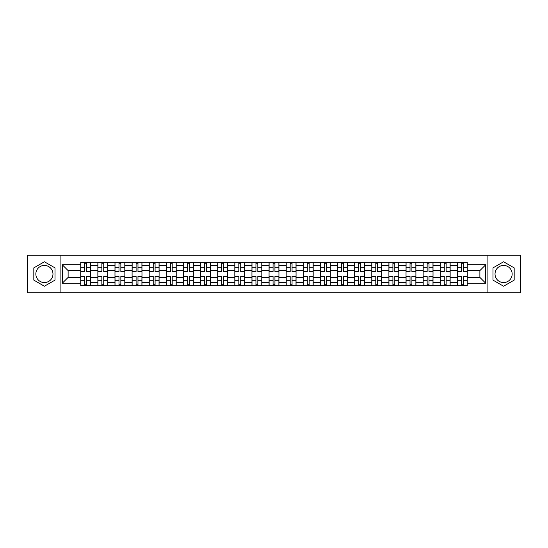 <?xml version="1.0" encoding="UTF-8"?>
<svg xmlns="http://www.w3.org/2000/svg" width="548" height="548" viewBox="0 0 548 548"><rect width="100%" height="100%" fill="white"/><g stroke="black" fill="none" stroke-linecap="round" stroke-linejoin="round"><path stroke-width="0.82" d="M44.409 282.562A8.562 8.562 0 0 1 35.853 274A8.562 8.562 0 0 1 44.409 265.438A8.562 8.562 0 0 1 52.971 274A8.562 8.562 0 0 1 44.409 282.562M503.591 282.562A8.562 8.562 0 0 1 495.029 274A8.562 8.562 0 0 1 503.591 265.438A8.562 8.562 0 0 1 512.147 274A8.562 8.562 0 0 1 503.591 282.562M487.898 292.824L520.6 292.824L520.6 255.176L27.4 255.176L27.4 292.824L487.898 292.824L487.898 255.176M97.859 285.796L97.859 265.547L90.612 265.547L90.612 285.796M90.612 265.547L90.612 262.204M97.859 265.547L97.859 262.204M107.737 262.204L107.737 285.796M114.977 285.796L114.977 262.204M124.855 262.204L124.855 285.796M132.095 285.796L132.095 262.204M141.973 262.204L141.973 285.796M149.22 285.796L149.22 262.204M159.098 262.204L159.098 285.796M166.339 285.796L166.339 262.204M176.216 262.204L176.216 285.796M183.457 285.796L183.457 262.204M193.334 262.204L193.334 285.796M200.582 285.796L200.582 262.204M210.459 262.204L210.459 285.796M217.7 285.796L217.7 262.204M227.578 262.204L227.578 285.796M234.818 285.796L234.818 262.204M244.696 262.204L244.696 285.796M251.943 285.796L251.943 262.204M261.821 262.204L261.821 285.796M269.061 285.796L269.061 262.204M278.939 262.204L278.939 285.796M286.179 285.796L286.179 262.204M296.057 262.204L296.057 285.796M303.304 285.796L303.304 262.204M313.182 262.204L313.182 285.796M320.422 285.796L320.422 262.204M330.3 262.204L330.3 285.796M337.541 285.796L337.541 262.204M347.418 262.204L347.418 285.796M354.666 285.796L354.666 262.204M364.543 262.204L364.543 285.796M371.784 285.796L371.784 262.204M381.661 262.204L381.661 285.796M388.902 285.796L388.902 262.204M398.78 262.204L398.78 285.796M406.027 285.796L406.027 262.204M415.905 262.204L415.905 285.796M423.145 285.796L423.145 262.204M433.023 262.204L433.023 285.796M440.263 285.796L440.263 262.204M450.141 262.204L450.141 285.796M457.388 285.796L457.388 262.204M457.388 277.404L450.141 277.404M440.263 277.404L433.023 277.404M423.145 277.404L415.905 277.404M406.027 277.404L398.78 277.404M388.902 277.404L381.661 277.404M371.784 277.404L364.543 277.404M354.666 277.404L347.418 277.404M337.541 277.404L330.3 277.404M320.422 277.404L313.182 277.404M303.304 277.404L296.057 277.404M286.179 277.404L278.939 277.404M269.061 277.404L261.821 277.404M251.943 277.404L244.696 277.404M234.818 277.404L227.578 277.404M217.7 277.404L210.459 277.404M200.582 277.404L193.334 277.404M183.457 277.404L176.216 277.404M166.339 277.404L159.098 277.404M149.22 277.404L141.973 277.404M132.095 277.404L124.855 277.404M114.977 277.404L107.737 277.404M97.859 277.404L90.612 277.404M457.388 270.596L450.141 270.596M440.263 270.596L433.023 270.596M423.145 270.596L415.905 270.596M406.027 270.596L398.78 270.596M388.902 270.596L381.661 270.596M371.784 270.596L364.543 270.596M354.666 270.596L347.418 270.596M337.541 270.596L330.3 270.596M320.422 270.596L313.182 270.596M303.304 270.596L296.057 270.596M286.179 270.596L278.939 270.596M269.061 270.596L261.821 270.596M251.943 270.596L244.696 270.596M234.818 270.596L227.578 270.596M217.7 270.596L210.459 270.596M200.582 270.596L193.334 270.596M183.457 270.596L176.216 270.596M166.339 270.596L159.098 270.596M149.22 270.596L141.973 270.596M132.095 270.596L124.855 270.596M114.977 270.596L107.737 270.596M97.859 270.596L90.612 270.596M68.116 277.404L80.734 277.404L80.734 270.596L68.116 270.596L68.116 277.404L62.301 283.22L62.301 264.78L80.734 264.78L80.734 270.596M467.266 270.596L467.266 277.404L479.884 277.404L479.884 270.596L467.266 270.596L467.266 262.204L80.734 262.204L80.734 264.78M467.266 264.78L485.699 264.78L485.699 283.22L467.266 283.22L467.266 277.404M80.734 277.404L80.734 285.796L467.266 285.796L467.266 283.22M80.734 283.22L62.301 283.22M60.102 292.824L60.102 255.176M54.999 267.883L44.409 261.773L33.818 267.883L33.818 280.117L44.409 286.227L54.999 280.117L54.999 267.883M514.182 267.883L503.591 261.773L493.001 267.883L493.001 280.117L503.591 286.227L514.182 280.117L514.182 267.883M86.611 284.152L84.741 284.152M84.741 263.848L86.611 263.848M103.73 284.152L101.859 284.152M101.859 263.848L103.73 263.848M120.848 284.152L118.984 284.152M118.984 263.848L120.848 263.848M137.973 284.152L136.103 284.152M136.103 263.848L137.973 263.848M155.091 284.152L153.221 284.152M153.221 263.848L155.091 263.848M172.209 284.152L170.346 284.152M170.346 263.848L172.209 263.848M189.334 284.152L187.464 284.152M187.464 263.848L189.334 263.848M206.452 284.152L204.582 284.152M204.582 263.848L206.452 263.848M223.57 284.152L221.707 284.152M221.707 263.848L223.57 263.848M240.695 284.152L238.825 284.152M238.825 263.848L240.695 263.848M257.813 284.152L255.943 284.152M255.943 263.848L257.813 263.848M274.932 284.152L273.068 284.152M273.068 263.848L274.932 263.848M292.057 284.152L290.187 284.152M290.187 263.848L292.057 263.848M309.175 284.152L307.305 284.152M307.305 263.848L309.175 263.848M326.293 284.152L324.43 284.152M324.43 263.848L326.293 263.848M343.418 284.152L341.548 284.152M341.548 263.848L343.418 263.848M360.536 284.152L358.666 284.152M358.666 263.848L360.536 263.848M377.654 284.152L375.791 284.152M375.791 263.848L377.654 263.848M394.779 284.152L392.909 284.152M392.909 263.848L394.779 263.848M411.897 284.152L410.027 284.152M410.027 263.848L411.897 263.848M429.015 284.152L427.152 284.152M427.152 263.848L429.015 263.848M446.141 284.152L444.27 284.152M444.27 263.848L446.141 263.848M463.259 284.152L461.389 284.152M461.389 263.848L463.259 263.848M62.301 264.78L68.116 270.596M479.884 277.404L485.699 283.22M479.884 270.596L485.699 264.78M86.611 271.644L86.611 262.314L90.557 262.314L90.557 271.644L86.611 271.644M84.741 263.739L86.611 263.739M86.611 262.314L80.789 262.314L80.789 271.644L84.741 271.644L84.741 262.314L83.152 262.314M84.741 276.356L84.741 285.686L80.789 285.686L80.789 276.356L84.741 276.356M86.611 284.261L84.741 284.261M84.741 285.686L90.557 285.686L90.557 276.356L86.611 276.356L86.611 285.686L88.201 285.686M103.73 271.644L103.73 262.314L107.682 262.314L107.682 271.644L103.73 271.644M101.859 263.739L103.73 263.739M103.73 262.314L97.914 262.314L97.914 271.644L101.859 271.644L101.859 262.314L100.27 262.314M120.848 271.644L120.848 262.314L124.8 262.314L124.8 271.644L120.848 271.644M118.984 263.739L120.848 263.739M120.848 262.314L115.032 262.314L115.032 271.644L118.984 271.644L118.984 262.314L117.395 262.314M101.859 276.356L101.859 285.686L97.914 285.686L97.914 276.356L101.859 276.356M103.73 284.261L101.859 284.261M101.859 285.686L107.682 285.686L107.682 276.356L103.73 276.356L103.73 285.686L105.319 285.686M118.984 276.356L118.984 285.686L115.032 285.686L115.032 276.356L118.984 276.356M120.848 284.261L118.984 284.261M118.984 285.686L124.8 285.686L124.8 276.356L120.848 276.356L120.848 285.686L122.437 285.686M137.973 271.644L137.973 262.314L141.918 262.314L141.918 271.644L137.973 271.644M136.103 263.739L137.973 263.739M137.973 262.314L132.15 262.314L132.15 271.644L136.103 271.644L136.103 262.314L134.513 262.314M155.091 271.644L155.091 262.314L159.043 262.314L159.043 271.644L155.091 271.644M153.221 263.739L155.091 263.739M155.091 262.314L149.275 262.314L149.275 271.644L153.221 271.644L153.221 262.314L151.632 262.314M172.209 271.644L172.209 262.314L176.161 262.314L176.161 271.644L172.209 271.644M170.346 263.739L172.209 263.739M172.209 262.314L166.393 262.314L166.393 271.644L170.346 271.644L170.346 262.314L168.757 262.314M136.103 276.356L136.103 285.686L132.15 285.686L132.15 276.356L136.103 276.356M137.973 284.261L136.103 284.261M136.103 285.686L141.918 285.686L141.918 276.356L137.973 276.356L137.973 285.686L139.562 285.686M153.221 276.356L153.221 285.686L149.275 285.686L149.275 276.356L153.221 276.356M155.091 284.261L153.221 284.261M153.221 285.686L159.043 285.686L159.043 276.356L155.091 276.356L155.091 285.686L156.68 285.686M170.346 276.356L170.346 285.686L166.393 285.686L166.393 276.356L170.346 276.356M172.209 284.261L170.346 284.261M170.346 285.686L176.161 285.686L176.161 276.356L172.209 276.356L172.209 285.686L173.798 285.686M189.334 271.644L189.334 262.314L193.28 262.314L193.28 271.644L189.334 271.644M187.464 263.739L189.334 263.739M189.334 262.314L183.512 262.314L183.512 271.644L187.464 271.644L187.464 262.314L185.875 262.314M187.464 276.356L187.464 285.686L183.512 285.686L183.512 276.356L187.464 276.356M189.334 284.261L187.464 284.261M187.464 285.686L193.28 285.686L193.28 276.356L189.334 276.356L189.334 285.686L190.923 285.686M206.452 271.644L206.452 262.314L210.405 262.314L210.405 271.644L206.452 271.644M204.582 263.739L206.452 263.739M206.452 262.314L200.637 262.314L200.637 271.644L204.582 271.644L204.582 262.314L202.993 262.314M204.582 276.356L204.582 285.686L200.637 285.686L200.637 276.356L204.582 276.356M206.452 284.261L204.582 284.261M204.582 285.686L210.405 285.686L210.405 276.356L206.452 276.356L206.452 285.686L208.041 285.686M223.57 271.644L223.57 262.314L227.523 262.314L227.523 271.644L223.57 271.644M221.707 263.739L223.57 263.739M223.57 262.314L217.755 262.314L217.755 271.644L221.707 271.644L221.707 262.314L220.118 262.314M221.707 276.356L221.707 285.686L217.755 285.686L217.755 276.356L221.707 276.356M223.57 284.261L221.707 284.261M221.707 285.686L227.523 285.686L227.523 276.356L223.57 276.356L223.57 285.686L225.16 285.686M240.695 271.644L240.695 262.314L244.641 262.314L244.641 271.644L240.695 271.644M238.825 263.739L240.695 263.739M240.695 262.314L234.873 262.314L234.873 271.644L238.825 271.644L238.825 262.314L237.236 262.314M238.825 276.356L238.825 285.686L234.873 285.686L234.873 276.356L238.825 276.356M240.695 284.261L238.825 284.261M238.825 285.686L244.641 285.686L244.641 276.356L240.695 276.356L240.695 285.686L242.285 285.686M257.813 271.644L257.813 262.314L261.766 262.314L261.766 271.644L257.813 271.644M255.943 263.739L257.813 263.739M257.813 262.314L251.998 262.314L251.998 271.644L255.943 271.644L255.943 262.314L254.354 262.314M255.943 276.356L255.943 285.686L251.998 285.686L251.998 276.356L255.943 276.356M257.813 284.261L255.943 284.261M255.943 285.686L261.766 285.686L261.766 276.356L257.813 276.356L257.813 285.686L259.403 285.686M274.932 271.644L274.932 262.314L278.884 262.314L278.884 271.644L274.932 271.644M273.068 263.739L274.932 263.739M274.932 262.314L269.116 262.314L269.116 271.644L273.068 271.644L273.068 262.314L271.479 262.314M273.068 276.356L273.068 285.686L269.116 285.686L269.116 276.356L273.068 276.356M274.932 284.261L273.068 284.261M273.068 285.686L278.884 285.686L278.884 276.356L274.932 276.356L274.932 285.686L276.521 285.686M292.057 271.644L292.057 262.314L296.002 262.314L296.002 271.644L292.057 271.644M290.187 263.739L292.057 263.739M292.057 262.314L286.234 262.314L286.234 271.644L290.187 271.644L290.187 262.314L288.597 262.314M290.187 276.356L290.187 285.686L286.234 285.686L286.234 276.356L290.187 276.356M292.057 284.261L290.187 284.261M290.187 285.686L296.002 285.686L296.002 276.356L292.057 276.356L292.057 285.686L293.646 285.686M309.175 271.644L309.175 262.314L313.127 262.314L313.127 271.644L309.175 271.644M307.305 263.739L309.175 263.739M309.175 262.314L303.359 262.314L303.359 271.644L307.305 271.644L307.305 262.314L305.716 262.314M307.305 276.356L307.305 285.686L303.359 285.686L303.359 276.356L307.305 276.356M309.175 284.261L307.305 284.261M307.305 285.686L313.127 285.686L313.127 276.356L309.175 276.356L309.175 285.686L310.764 285.686M326.293 271.644L326.293 262.314L330.245 262.314L330.245 271.644L326.293 271.644M324.43 263.739L326.293 263.739M326.293 262.314L320.477 262.314L320.477 271.644L324.43 271.644L324.43 262.314L322.841 262.314M324.43 276.356L324.43 285.686L320.477 285.686L320.477 276.356L324.43 276.356M326.293 284.261L324.43 284.261M324.43 285.686L330.245 285.686L330.245 276.356L326.293 276.356L326.293 285.686L327.882 285.686M343.418 271.644L343.418 262.314L347.364 262.314L347.364 271.644L343.418 271.644M341.548 263.739L343.418 263.739M343.418 262.314L337.595 262.314L337.595 271.644L341.548 271.644L341.548 262.314L339.959 262.314M341.548 276.356L341.548 285.686L337.595 285.686L337.595 276.356L341.548 276.356M343.418 284.261L341.548 284.261M341.548 285.686L347.364 285.686L347.364 276.356L343.418 276.356L343.418 285.686L345.007 285.686M360.536 271.644L360.536 262.314L364.489 262.314L364.489 271.644L360.536 271.644M358.666 263.739L360.536 263.739M360.536 262.314L354.72 262.314L354.72 271.644L358.666 271.644L358.666 262.314L357.077 262.314M358.666 276.356L358.666 285.686L354.72 285.686L354.72 276.356L358.666 276.356M360.536 284.261L358.666 284.261M358.666 285.686L364.489 285.686L364.489 276.356L360.536 276.356L360.536 285.686L362.125 285.686M377.654 271.644L377.654 262.314L381.607 262.314L381.607 271.644L377.654 271.644M375.791 263.739L377.654 263.739M377.654 262.314L371.839 262.314L371.839 271.644L375.791 271.644L375.791 262.314L374.202 262.314M375.791 276.356L375.791 285.686L371.839 285.686L371.839 276.356L375.791 276.356M377.654 284.261L375.791 284.261M375.791 285.686L381.607 285.686L381.607 276.356L377.654 276.356L377.654 285.686L379.243 285.686M394.779 271.644L394.779 262.314L398.725 262.314L398.725 271.644L394.779 271.644M392.909 263.739L394.779 263.739M394.779 262.314L388.957 262.314L388.957 271.644L392.909 271.644L392.909 262.314L391.32 262.314M392.909 276.356L392.909 285.686L388.957 285.686L388.957 276.356L392.909 276.356M394.779 284.261L392.909 284.261M392.909 285.686L398.725 285.686L398.725 276.356L394.779 276.356L394.779 285.686L396.368 285.686M411.897 271.644L411.897 262.314L415.85 262.314L415.85 271.644L411.897 271.644M410.027 263.739L411.897 263.739M411.897 262.314L406.082 262.314L406.082 271.644L410.027 271.644L410.027 262.314L408.438 262.314M410.027 276.356L410.027 285.686L406.082 285.686L406.082 276.356L410.027 276.356M411.897 284.261L410.027 284.261M410.027 285.686L415.85 285.686L415.85 276.356L411.897 276.356L411.897 285.686L413.487 285.686M429.015 271.644L429.015 262.314L432.968 262.314L432.968 271.644L429.015 271.644M427.152 263.739L429.015 263.739M429.015 262.314L423.2 262.314L423.2 271.644L427.152 271.644L427.152 262.314L425.563 262.314M427.152 276.356L427.152 285.686L423.2 285.686L423.2 276.356L427.152 276.356M429.015 284.261L427.152 284.261M427.152 285.686L432.968 285.686L432.968 276.356L429.015 276.356L429.015 285.686L430.605 285.686M446.141 271.644L446.141 262.314L450.086 262.314L450.086 271.644L446.141 271.644M444.27 263.739L446.141 263.739M446.141 262.314L440.318 262.314L440.318 271.644L444.27 271.644L444.27 262.314L442.681 262.314M444.27 276.356L444.27 285.686L440.318 285.686L440.318 276.356L444.27 276.356M446.141 284.261L444.27 284.261M444.27 285.686L450.086 285.686L450.086 276.356L446.141 276.356L446.141 285.686L447.73 285.686M463.259 271.644L463.259 262.314L467.211 262.314L467.211 271.644L463.259 271.644M461.389 263.739L463.259 263.739M463.259 262.314L457.443 262.314L457.443 271.644L461.389 271.644L461.389 262.314L459.799 262.314M461.389 276.356L461.389 285.686L457.443 285.686L457.443 276.356L461.389 276.356M463.259 284.261L461.389 284.261M461.389 285.686L467.211 285.686L467.211 276.356L463.259 276.356L463.259 285.686L464.848 285.686M440.263 265.547L433.023 265.547M423.145 265.547L415.905 265.547M406.027 265.547L398.78 265.547M388.902 265.547L381.661 265.547M371.784 265.547L364.543 265.547M354.666 265.547L347.418 265.547M337.541 265.547L330.3 265.547M320.422 265.547L313.182 265.547M303.304 265.547L296.057 265.547M286.179 265.547L278.939 265.547M269.061 265.547L261.821 265.547M251.943 265.547L244.696 265.547M234.818 265.547L227.578 265.547M217.7 265.547L210.459 265.547M200.582 265.547L193.334 265.547M183.457 265.547L176.216 265.547M166.339 265.547L159.098 265.547M149.22 265.547L141.973 265.547M132.095 265.547L124.855 265.547M114.977 265.547L107.737 265.547M457.388 265.547L450.141 265.547M440.263 282.453L433.023 282.453M423.145 282.453L415.905 282.453M406.027 282.453L398.78 282.453M388.902 282.453L381.661 282.453M371.784 282.453L364.543 282.453M354.666 282.453L347.418 282.453M337.541 282.453L330.3 282.453M320.422 282.453L313.182 282.453M303.304 282.453L296.057 282.453M286.179 282.453L278.939 282.453M269.061 282.453L261.821 282.453M251.943 282.453L244.696 282.453M234.818 282.453L227.578 282.453M217.7 282.453L210.459 282.453M200.582 282.453L193.334 282.453M183.457 282.453L176.216 282.453M166.339 282.453L159.098 282.453M149.22 282.453L141.973 282.453M132.095 282.453L124.855 282.453M114.977 282.453L107.737 282.453M97.859 282.453L90.612 282.453M457.388 282.453L450.141 282.453M86.611 271.411L90.557 271.411M86.611 267.705L90.557 267.705M80.789 271.411L84.741 271.411M80.789 267.705L84.741 267.705M84.741 276.589L80.789 276.589M84.741 280.295L80.789 280.295M90.557 276.589L86.611 276.589M90.557 280.295L86.611 280.295M103.73 271.411L107.682 271.411M103.73 267.705L107.682 267.705M97.914 271.411L101.859 271.411M97.914 267.705L101.859 267.705M120.848 271.411L124.8 271.411M120.848 267.705L124.8 267.705M115.032 271.411L118.984 271.411M115.032 267.705L118.984 267.705M101.859 276.589L97.914 276.589M101.859 280.295L97.914 280.295M107.682 276.589L103.73 276.589M107.682 280.295L103.73 280.295M118.984 276.589L115.032 276.589M118.984 280.295L115.032 280.295M124.8 276.589L120.848 276.589M124.8 280.295L120.848 280.295M137.973 271.411L141.918 271.411M137.973 267.705L141.918 267.705M132.15 271.411L136.103 271.411M132.15 267.705L136.103 267.705M155.091 271.411L159.043 271.411M155.091 267.705L159.043 267.705M149.275 271.411L153.221 271.411M149.275 267.705L153.221 267.705M172.209 271.411L176.161 271.411M172.209 267.705L176.161 267.705M166.393 271.411L170.346 271.411M166.393 267.705L170.346 267.705M136.103 276.589L132.15 276.589M136.103 280.295L132.15 280.295M141.918 276.589L137.973 276.589M141.918 280.295L137.973 280.295M153.221 276.589L149.275 276.589M153.221 280.295L149.275 280.295M159.043 276.589L155.091 276.589M159.043 280.295L155.091 280.295M170.346 276.589L166.393 276.589M170.346 280.295L166.393 280.295M176.161 276.589L172.209 276.589M176.161 280.295L172.209 280.295M189.334 271.411L193.28 271.411M189.334 267.705L193.28 267.705M183.512 271.411L187.464 271.411M183.512 267.705L187.464 267.705M187.464 276.589L183.512 276.589M187.464 280.295L183.512 280.295M193.28 276.589L189.334 276.589M193.28 280.295L189.334 280.295M206.452 271.411L210.405 271.411M206.452 267.705L210.405 267.705M200.637 271.411L204.582 271.411M200.637 267.705L204.582 267.705M204.582 276.589L200.637 276.589M204.582 280.295L200.637 280.295M210.405 276.589L206.452 276.589M210.405 280.295L206.452 280.295M223.57 271.411L227.523 271.411M223.57 267.705L227.523 267.705M217.755 271.411L221.707 271.411M217.755 267.705L221.707 267.705M221.707 276.589L217.755 276.589M221.707 280.295L217.755 280.295M227.523 276.589L223.57 276.589M227.523 280.295L223.57 280.295M240.695 271.411L244.641 271.411M240.695 267.705L244.641 267.705M234.873 271.411L238.825 271.411M234.873 267.705L238.825 267.705M238.825 276.589L234.873 276.589M238.825 280.295L234.873 280.295M244.641 276.589L240.695 276.589M244.641 280.295L240.695 280.295M257.813 271.411L261.766 271.411M257.813 267.705L261.766 267.705M251.998 271.411L255.943 271.411M251.998 267.705L255.943 267.705M255.943 276.589L251.998 276.589M255.943 280.295L251.998 280.295M261.766 276.589L257.813 276.589M261.766 280.295L257.813 280.295M274.932 271.411L278.884 271.411M274.932 267.705L278.884 267.705M269.116 271.411L273.068 271.411M269.116 267.705L273.068 267.705M273.068 276.589L269.116 276.589M273.068 280.295L269.116 280.295M278.884 276.589L274.932 276.589M278.884 280.295L274.932 280.295M292.057 271.411L296.002 271.411M292.057 267.705L296.002 267.705M286.234 271.411L290.187 271.411M286.234 267.705L290.187 267.705M290.187 276.589L286.234 276.589M290.187 280.295L286.234 280.295M296.002 276.589L292.057 276.589M296.002 280.295L292.057 280.295M309.175 271.411L313.127 271.411M309.175 267.705L313.127 267.705M303.359 271.411L307.305 271.411M303.359 267.705L307.305 267.705M307.305 276.589L303.359 276.589M307.305 280.295L303.359 280.295M313.127 276.589L309.175 276.589M313.127 280.295L309.175 280.295M326.293 271.411L330.245 271.411M326.293 267.705L330.245 267.705M320.477 271.411L324.43 271.411M320.477 267.705L324.43 267.705M324.43 276.589L320.477 276.589M324.43 280.295L320.477 280.295M330.245 276.589L326.293 276.589M330.245 280.295L326.293 280.295M343.418 271.411L347.364 271.411M343.418 267.705L347.364 267.705M337.595 271.411L341.548 271.411M337.595 267.705L341.548 267.705M341.548 276.589L337.595 276.589M341.548 280.295L337.595 280.295M347.364 276.589L343.418 276.589M347.364 280.295L343.418 280.295M360.536 271.411L364.489 271.411M360.536 267.705L364.489 267.705M354.72 271.411L358.666 271.411M354.72 267.705L358.666 267.705M358.666 276.589L354.72 276.589M358.666 280.295L354.72 280.295M364.489 276.589L360.536 276.589M364.489 280.295L360.536 280.295M377.654 271.411L381.607 271.411M377.654 267.705L381.607 267.705M371.839 271.411L375.791 271.411M371.839 267.705L375.791 267.705M375.791 276.589L371.839 276.589M375.791 280.295L371.839 280.295M381.607 276.589L377.654 276.589M381.607 280.295L377.654 280.295M394.779 271.411L398.725 271.411M394.779 267.705L398.725 267.705M388.957 271.411L392.909 271.411M388.957 267.705L392.909 267.705M392.909 276.589L388.957 276.589M392.909 280.295L388.957 280.295M398.725 276.589L394.779 276.589M398.725 280.295L394.779 280.295M411.897 271.411L415.85 271.411M411.897 267.705L415.85 267.705M406.082 271.411L410.027 271.411M406.082 267.705L410.027 267.705M410.027 276.589L406.082 276.589M410.027 280.295L406.082 280.295M415.85 276.589L411.897 276.589M415.85 280.295L411.897 280.295M429.015 271.411L432.968 271.411M429.015 267.705L432.968 267.705M423.2 271.411L427.152 271.411M423.2 267.705L427.152 267.705M427.152 276.589L423.2 276.589M427.152 280.295L423.2 280.295M432.968 276.589L429.015 276.589M432.968 280.295L429.015 280.295M446.141 271.411L450.086 271.411M446.141 267.705L450.086 267.705M440.318 271.411L444.27 271.411M440.318 267.705L444.27 267.705M444.27 276.589L440.318 276.589M444.27 280.295L440.318 280.295M450.086 276.589L446.141 276.589M450.086 280.295L446.141 280.295M463.259 271.411L467.211 271.411M463.259 267.705L467.211 267.705M457.443 271.411L461.389 271.411M457.443 267.705L461.389 267.705M461.389 276.589L457.443 276.589M461.389 280.295L457.443 280.295M467.211 276.589L463.259 276.589M467.211 280.295L463.259 280.295"/></g></svg>
